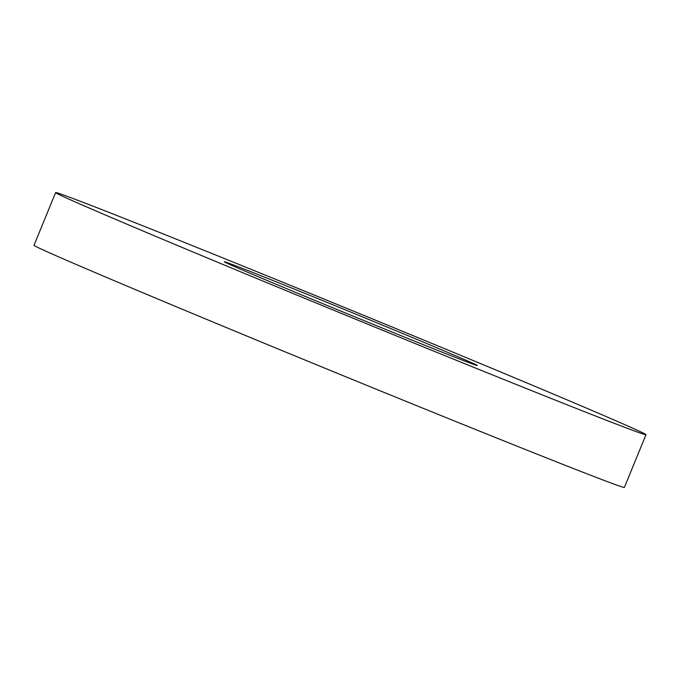 <?xml version="1.0" encoding="UTF-8"?>
<svg xmlns="http://www.w3.org/2000/svg" width="680" height="680" viewBox="0 0 680 680"><rect width="100%" height="100%" fill="white"/><g stroke="black" fill="none" stroke-linecap="round" stroke-linejoin="round"><path stroke-width="1.02" d="M230.588 263.865A136.739 1.428 22.3 0 0 224.298 261.757A136.739 1.428 22.3 0 0 330.591 306.884A136.739 1.428 22.3 0 0 471.027 363.426A136.739 1.428 22.3 0 0 477.317 365.534A136.739 1.428 22.3 0 0 371.025 320.407A136.739 1.428 22.3 0 0 230.588 263.865M70.295 197.489A319.056 3.341 -157.7 0 1 397.987 329.426A319.056 3.341 -157.7 0 1 646 434.716A319.056 3.341 -157.7 0 1 631.321 429.802A319.056 3.341 -157.7 0 1 303.637 297.865A319.056 3.341 -157.7 0 1 55.616 192.576A319.056 3.341 -157.7 0 1 70.295 197.489M646 434.716L624.385 487.424A319.056 3.341 -157.7 0 1 609.705 482.511A319.056 3.341 -157.7 0 1 282.013 350.574A319.056 3.341 -157.7 0 1 34 245.284L55.616 192.576"/></g></svg>
